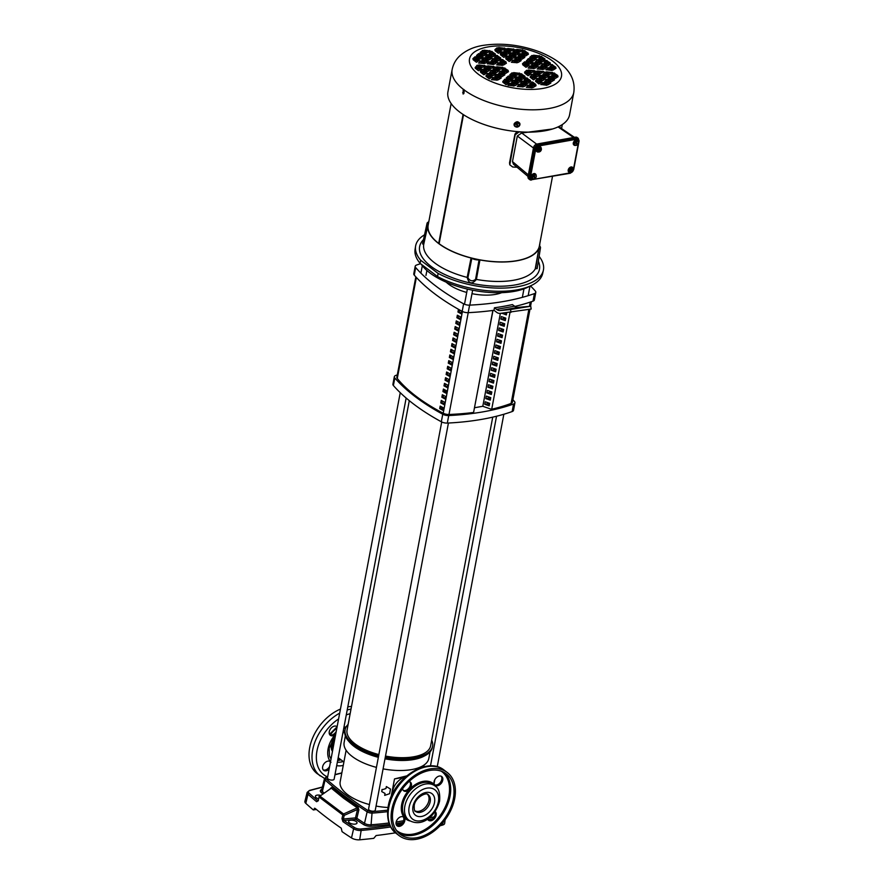 <?xml version="1.0" encoding="UTF-8"?>
<svg xmlns="http://www.w3.org/2000/svg" width="884" height="884" viewBox="0 0 884 884"><rect width="100%" height="100%" fill="white"/><g stroke="black" fill="none" stroke-linecap="round" stroke-linejoin="round"><path stroke-width="1.33" d="M382.153 789.39L381.733 791.578L385.048 793.445L384.684 795.379L389.612 793.688L390.485 789.047L386.352 786.561L385.988 788.495L381.899 789.898M405.391 776.959L404.762 777.102A14.288 9.691 127.1 0 0 392.485 791.412A14.288 9.691 127.1 0 0 392.242 794.385M376.44 767.378A43.095 18.708 -169.3 0 1 352.318 756.549A43.095 18.708 -169.3 0 1 344.13 742.472L345.368 735.93M431.69 740.217A44.509 19.315 -169.3 0 1 432.585 746.184L432.342 747.444A44.509 19.315 -169.3 0 1 425.204 755.566L423.801 756.295A43.095 18.708 -169.3 0 1 413.635 759.533A43.095 18.708 -169.3 0 1 384.982 758.826M430.055 751.93L428.817 758.472A43.095 18.708 -169.3 0 1 411.734 769.566A43.095 18.708 -169.3 0 1 383.092 768.87M378.341 757.334A43.095 18.708 -169.3 0 1 354.208 746.505A43.095 18.708 -169.3 0 1 349.6 742.273L348.561 741.079A44.509 19.315 -169.3 0 1 344.87 730.913L345.114 729.654A44.509 19.315 -169.3 0 1 348.119 724.427M378.462 756.693A44.509 19.315 -169.3 0 1 353.324 745.455A44.509 19.315 -169.3 0 1 348.561 741.079M432.585 746.184A44.509 19.315 -169.3 0 1 414.939 757.654A44.509 19.315 -169.3 0 1 385.347 756.925M425.204 755.566A44.509 19.315 -169.3 0 1 414.695 758.903A44.509 19.315 -169.3 0 1 385.104 758.174M391.115 796.882L394.507 778.926L404.762 777.102M388.021 807.49A39.692 17.227 -169.3 0 1 376.065 806.064M369.424 804.551A39.692 17.227 -169.3 0 1 340.174 781.743L346.119 750.262M394.507 778.926L406.607 775.909M332.738 749.908A14.288 9.691 -52.9 0 1 334.108 742.704M342.848 733.079A14.288 9.691 -52.9 0 1 344.727 732.25M378.706 755.444A44.509 19.315 -169.3 0 1 345.114 729.654M439.702 408.596L440.177 406.087A162.302 70.444 10.7 0 0 443.437 407.833L442.972 410.342A162.302 70.444 -169.3 0 1 439.702 408.596L440.851 408.397A160.888 69.836 10.7 0 0 443.105 409.601M444.519 402.154L444.044 404.662A162.302 70.444 -169.3 0 1 440.773 402.916L441.249 400.408A162.302 70.444 10.7 0 0 444.519 402.154M445.591 396.474L445.116 398.982A162.302 70.444 -169.3 0 1 441.856 397.236L442.32 394.728A162.302 70.444 10.7 0 0 445.591 396.474M446.663 390.794L446.188 393.303A162.302 70.444 -169.3 0 1 442.928 391.557L443.403 389.048A162.302 70.444 10.7 0 0 446.663 390.794M447.735 385.115L447.26 387.623A162.302 70.444 -169.3 0 1 444 385.877L444.475 383.369A162.302 70.444 10.7 0 0 447.735 385.115M448.807 379.435L448.332 381.943A162.302 70.444 -169.3 0 1 445.072 380.197L445.547 377.689A162.302 70.444 10.7 0 0 448.807 379.435M449.879 373.755L449.404 376.264A162.302 70.444 -169.3 0 1 446.144 374.518L446.619 372.009A162.302 70.444 10.7 0 0 449.879 373.755M450.951 368.076L450.475 370.595A162.302 70.444 -169.3 0 1 447.216 368.838L447.691 366.33A162.302 70.444 10.7 0 0 450.951 368.076M452.022 362.396L451.558 364.915A162.302 70.444 -169.3 0 1 448.287 363.158L448.763 360.65A162.302 70.444 10.7 0 0 452.022 362.396M453.105 356.716L452.63 359.236A162.302 70.444 -169.3 0 1 449.359 357.479L449.834 354.97A162.302 70.444 10.7 0 0 453.105 356.716M454.177 351.036L453.702 353.556A162.302 70.444 -169.3 0 1 450.431 351.799L450.906 349.291A162.302 70.444 10.7 0 0 454.177 351.036M455.249 345.357L454.774 347.876A162.302 70.444 -169.3 0 1 451.514 346.119L451.978 343.611A162.302 70.444 10.7 0 0 455.249 345.357M456.321 339.677L455.846 342.196A162.302 70.444 -169.3 0 1 452.586 340.439L453.061 337.931A162.302 70.444 10.7 0 0 456.321 339.677M457.393 333.997L456.918 336.517A162.302 70.444 -169.3 0 1 453.658 334.76L454.133 332.251A162.302 70.444 10.7 0 0 457.393 333.997M458.464 328.318L457.989 330.837A162.302 70.444 -169.3 0 1 454.73 329.08L455.205 326.572A162.302 70.444 10.7 0 0 458.464 328.318M459.536 322.638L459.061 325.157A162.302 70.444 -169.3 0 1 455.801 323.4L456.277 320.892A162.302 70.444 10.7 0 0 459.536 322.638M460.608 316.958L460.133 319.478A162.302 70.444 -169.3 0 1 456.873 317.721L457.348 315.212A162.302 70.444 10.7 0 0 460.608 316.958M461.68 311.279L461.216 313.798A162.302 70.444 -169.3 0 1 457.945 312.041L458.42 309.533A162.302 70.444 10.7 0 0 461.68 311.279M415.834 276.858L396.861 377.269A5.669 2.464 10.7 0 0 397.27 378.485A162.302 70.444 10.7 0 0 443.216 413.237A5.669 2.464 10.7 0 0 448.984 414.474A184.27 79.98 10.7 0 0 473.581 412.463L492.863 310.439M441.182 406.64L440.851 408.397M440.773 402.916L441.923 402.717A160.888 69.836 10.7 0 0 444.177 403.922M442.254 400.96L441.923 402.717M441.856 397.236L443.006 397.038A160.888 69.836 10.7 0 0 445.249 398.242M443.337 395.281L443.006 397.038M442.928 391.557L444.077 391.358A160.888 69.836 10.7 0 0 446.332 392.562M444.409 389.601L444.077 391.358M444 385.877L445.149 385.678A160.888 69.836 10.7 0 0 447.403 386.883M445.481 383.921L445.149 385.678M445.072 380.197L446.221 379.998A160.888 69.836 10.7 0 0 448.475 381.203M446.553 378.242L446.221 379.998M446.144 374.518L447.293 374.319A160.888 69.836 10.7 0 0 449.547 375.523M447.624 372.562L447.293 374.319M447.216 368.838L448.365 368.639A160.888 69.836 10.7 0 0 450.619 369.844M448.696 366.882L448.365 368.639M448.287 363.158L449.437 362.959A160.888 69.836 10.7 0 0 451.691 364.164M449.768 361.202L449.437 362.959M449.359 357.479L450.508 357.28A160.888 69.836 10.7 0 0 452.763 358.484M450.84 355.523L450.508 357.28M450.431 351.799L451.58 351.6A160.888 69.836 10.7 0 0 453.835 352.804M451.923 349.843L451.58 351.6M451.514 346.119L452.663 345.92A160.888 69.836 10.7 0 0 454.917 347.125M452.995 344.163L452.663 345.92M452.586 340.439L453.735 340.241A160.888 69.836 10.7 0 0 455.989 341.445M454.067 338.484L453.735 340.241M453.658 334.76L454.807 334.561A160.888 69.836 10.7 0 0 457.061 335.765M455.138 332.804L454.807 334.561M454.73 329.08L455.879 328.881A160.888 69.836 10.7 0 0 458.133 330.086M456.21 327.124L455.879 328.881M455.801 323.4L456.951 323.201A160.888 69.836 10.7 0 0 459.205 324.406M457.282 321.444L456.951 323.201M456.873 317.721L458.022 317.522A160.888 69.836 10.7 0 0 460.277 318.737M458.354 315.765L458.022 317.522M457.945 312.041L459.094 311.842A160.888 69.836 10.7 0 0 461.349 313.058M459.426 310.085L459.094 311.842M397.303 374.904A192.955 83.748 10.7 0 0 395.712 375.457A5.669 2.464 10.7 0 0 394.341 376.694A5.669 2.464 10.7 0 0 394.817 377.998A192.955 83.748 10.7 0 0 415.303 396.739A192.955 83.748 10.7 0 0 442.751 414.242A5.669 2.464 10.7 0 0 448.729 415.557A192.955 83.748 10.7 0 0 513.56 404.021A5.669 2.464 10.7 0 0 514.93 402.795A5.669 2.464 10.7 0 0 514.455 401.491A192.955 83.748 10.7 0 0 512.886 399.723M394.341 376.694L392.916 384.22A5.669 2.464 10.7 0 0 393.391 385.523A192.955 83.748 10.7 0 0 413.889 404.264A192.955 83.748 10.7 0 0 441.326 421.767A5.669 2.464 10.7 0 0 447.315 423.082A192.955 83.748 10.7 0 0 512.145 411.557A5.669 2.464 10.7 0 0 513.516 410.32L514.93 402.795M530.488 285.886A192.955 83.748 -169.3 0 1 535.328 291.068A5.669 2.464 -169.3 0 1 535.792 292.372A5.669 2.464 -169.3 0 1 534.422 293.599A192.955 83.748 -169.3 0 1 469.603 305.135A5.669 2.464 -169.3 0 1 463.614 303.82A192.955 83.748 -169.3 0 1 436.177 286.317A192.955 83.748 -169.3 0 1 415.679 267.576A5.669 2.464 -169.3 0 1 415.204 266.272A5.669 2.464 -169.3 0 1 416.574 265.034A192.955 83.748 -169.3 0 1 420.519 263.697M510.974 312.328L510.554 309.522L530.754 306.24L531.173 309.046L500.123 313.4A11.337 6.729 -100.1 0 1 496.543 312.229L493.979 310.295A192.955 83.748 -169.3 0 1 468.177 312.66A5.669 2.464 -169.3 0 1 462.188 311.356A192.955 83.748 -169.3 0 1 434.751 293.842A192.955 83.748 -169.3 0 1 414.253 275.101A5.669 2.464 -169.3 0 1 413.778 273.797L415.204 266.272M466.719 292.438A34.023 14.763 -169.3 0 1 448.531 284.118A34.023 14.763 -169.3 0 1 446.232 282.184M512.488 308.627L525.151 307.079L512.488 308.627M444.276 390.297L446.442 391.943M473.581 412.463L492.996 310.428M509.991 312.417L491.681 409.358L482.797 406.275L474.609 407.734M535.792 292.372L534.378 299.897A5.669 2.464 -169.3 0 1 533.008 301.135A192.955 83.748 -169.3 0 1 514.886 306.428M500.355 313.378L482.797 406.275M484.752 404.286L489.195 405.822L489.67 403.314L485.228 401.778L484.752 404.286L488.001 403.701L489.393 404.762M485.824 398.607L490.266 400.143L490.742 397.634L486.299 396.098L485.824 398.607L489.073 398.021L490.465 399.082M486.896 392.927L491.338 394.463L491.813 391.955L487.371 390.419L486.896 392.927L490.145 392.341L491.537 393.402M487.979 387.247L492.41 388.783L492.885 386.275L488.443 384.739L487.979 387.247L491.217 386.662L492.609 387.722M489.051 381.568L493.482 383.103L493.957 380.595L489.526 379.059L489.051 381.568L492.289 380.982L493.692 382.043M490.123 375.888L494.565 377.424L495.029 374.915L490.598 373.379L490.123 375.888L493.36 375.302L494.764 376.363M491.195 370.208L495.637 371.744L496.112 369.236L491.67 367.7L491.195 370.208L494.432 369.634L495.836 370.683M492.266 364.528L496.709 366.064L497.184 363.556L492.742 362.02L492.266 364.528L495.515 363.954L496.907 365.004M493.338 358.849L497.78 360.385L498.256 357.876L493.813 356.34L493.338 358.849L496.587 358.274L497.979 359.324M494.41 353.169L498.852 354.705L499.327 352.197L494.885 350.661L494.41 353.169L497.659 352.594L499.051 353.644M495.482 347.489L499.924 349.025L500.399 346.517L495.957 344.981L495.482 347.489L498.731 346.915L500.123 347.964M496.565 341.81L500.996 343.346L501.471 340.837L497.029 339.301L496.565 341.81L499.803 341.235L501.195 342.285M497.637 336.13L502.068 337.666L502.543 335.158L498.112 333.622L497.637 336.13L500.874 335.555L502.267 336.605M498.709 330.45L503.14 331.986L503.615 329.478L499.184 327.942L498.709 330.45L501.946 329.876L503.35 330.925M499.78 324.771L504.223 326.307L504.687 323.798L500.256 322.262L499.78 324.771L503.018 324.196L504.421 325.246M500.852 319.091L505.294 320.627L505.77 318.118L501.327 316.582L500.852 319.091L504.101 318.516L505.493 319.566M501.957 313.223L506.366 314.947L506.786 312.737M488.167 402.795L488.001 403.701M489.239 397.115L489.073 398.021M490.322 391.435L490.145 392.341M491.393 385.756L491.217 386.662M492.465 380.076L492.289 380.982M493.537 374.396L493.36 375.302M494.609 368.716L494.432 369.634M495.681 363.037L495.515 363.954M496.753 357.357L496.587 358.274M497.825 351.677L497.659 352.594M498.907 345.998L498.731 346.915M499.979 340.318L499.803 341.235M501.051 334.638L500.874 335.555M502.123 328.958L501.946 329.876M503.195 323.279L503.018 324.196M504.267 317.599L504.101 318.516M505.25 312.892L506.565 313.886M493.979 310.295L494.443 307.787A192.955 83.748 10.7 0 0 512.422 304.582L514.554 306.184A11.337 6.729 79.9 0 0 518.123 307.356L500.145 310.56A11.337 6.729 79.9 0 1 496.576 309.389L494.443 307.787M510.554 309.522L500.145 310.56M530.754 306.24L518.123 307.356M501.924 313.411L504.3 312.991M501.703 292.659A34.023 14.763 -169.3 0 1 471.99 293.676M491.703 409.237A184.27 79.98 10.7 0 0 511.107 403.424A5.669 2.464 10.7 0 0 512.411 402.22L529.947 309.422M409.292 400.673L347.058 730.029A42.52 18.453 10.7 0 0 355.136 743.919A42.52 18.453 10.7 0 0 378.86 754.582M385.501 756.074A42.52 18.453 10.7 0 0 430.63 745.82L492.731 417.149M441.039 407.413A6.807 2.95 -169.3 0 1 441.514 406.817M441.713 421.966L368.584 808.982A3.403 1.481 10.7 0 0 369.225 810.098A3.403 1.481 10.7 0 0 372.849 811.192A3.403 1.481 10.7 0 0 375.269 810.241L448.431 423.027M443.116 403.358L444.332 403.137M442.332 407.248L442.873 409.48M443.337 407.778L443.006 409.546M400.242 392.684L327.456 777.887A3.403 1.481 10.7 0 0 328.108 778.992A3.403 1.481 10.7 0 0 331.721 780.097A3.403 1.481 10.7 0 0 334.141 779.147L406.154 398.043M329.102 769.146A5.47 3.713 -52.9 0 1 323.688 770.329A5.47 3.713 -52.9 0 1 322.649 766.737A5.47 3.713 -52.9 0 1 325.842 761.997A5.47 3.713 -52.9 0 1 330.284 761.599A5.47 3.713 -52.9 0 1 330.362 761.654A22.564 15.304 -52.9 0 1 328.097 748.847A22.564 15.304 -52.9 0 1 335.522 734.306L335.721 734.118M323.235 769.887A5.47 3.713 127.1 0 0 329.633 766.384M335.522 734.306A5.47 3.713 -52.9 0 1 330.307 735.3A5.47 3.713 -52.9 0 1 329.268 731.709A5.47 3.713 -52.9 0 1 332.461 726.968A5.47 3.713 -52.9 0 1 336.903 726.571A5.47 3.713 -52.9 0 1 337.113 726.747M329.854 734.858A5.47 3.713 127.1 0 0 336.252 731.355M324.55 778.439L317.223 773.677A39.692 26.918 -52.9 0 1 309.698 747.61A39.692 26.918 -52.9 0 1 340.462 709.079M347.799 706.88A39.692 26.918 -52.9 0 1 351.512 706.471M330.34 762.616A5.47 3.713 127.1 0 0 329.743 761.29M336.959 727.587A5.47 3.713 127.1 0 0 336.362 726.261M330.981 762.395L330.362 761.654M330.428 788.418L332.108 787.235L344.484 797.346L357.998 806.816A1.138 0.74 -57 0 1 357.291 807.832L343.743 798.34L331.323 788.196L319.942 796.119L343.544 813.965A1.138 0.74 123.5 0 0 342.837 814.982L319.157 797.081L318.052 800.771M330.627 788.639L319.942 796.119A1.138 0.796 130.9 0 0 319.157 797.081L318.141 800.396M320.483 795.335A4.276 1.856 10.7 0 0 315.378 796.296A4.276 1.856 10.7 0 0 316.196 797.655A4.276 1.856 10.7 0 0 318.527 798.705M356.219 821.579A4.276 1.856 10.7 0 0 351.622 820.186A4.276 1.856 10.7 0 0 348.616 821.435A4.276 1.856 10.7 0 0 349.434 822.783A4.276 1.856 10.7 0 0 353.932 824.164A4.276 1.856 10.7 0 0 357.026 823.015A4.276 1.856 10.7 0 0 356.219 821.579M390.706 826.96A380.827 165.297 -169.3 0 1 361.147 830.463A6.265 2.718 -169.3 0 1 353.611 828.75L351.501 837.933A392.816 170.502 -169.3 0 1 342.075 831.678L341.235 828.164A392.662 170.435 -169.3 0 1 327.71 818.396A392.662 170.435 -169.3 0 1 315.19 808.462L314.45 808.23M341.964 818.606L342.937 821.634A1.138 0.729 124.6 0 1 343.975 820.496L343.357 818.993L341.964 818.606L342.837 814.982L344.23 815.368L343.544 813.965L357.291 807.832L357.523 809.446L344.23 815.368L343.357 818.993L355.49 817.888L357.523 809.446L358.893 809.821L357.998 806.816M351.501 837.933A6.807 2.95 10.7 0 0 359.689 839.8A381.369 165.529 10.7 0 0 373.766 838.341L376.12 835.535A381.225 165.463 10.7 0 0 395.491 832.827M316.362 809.435L313.367 809.965A392.816 170.502 -169.3 0 1 305.809 803.379A6.807 2.95 -169.3 0 1 304.903 801.39L307.146 792.407A6.265 2.718 -169.3 0 0 307.986 794.241L305.809 803.379M315.19 808.462L313.367 809.965M440.055 825.766A381.369 165.529 10.7 0 0 442.641 825.048A6.807 2.95 10.7 0 0 444.652 823.38L445.116 819.811M318.461 800.175L317.721 800.639A1.138 0.807 -50.1 0 0 316.605 801.722L318.328 800.727M358.893 809.821L356.871 818.264A376.573 163.452 10.7 0 0 364.506 823.336A5.216 2.265 10.7 0 0 370.628 824.794A220.348 95.638 10.7 0 0 388.971 822.982M332.108 787.235A1.138 0.796 -48.6 0 1 331.323 788.196L330.307 788.859M403.303 790.406A5.47 3.713 127.1 0 0 407.977 789.092L408.938 788.075A5.47 3.713 127.1 0 0 410.397 784.959A5.47 3.713 127.1 0 0 409.811 781.799M408.961 781.589A5.47 3.713 -52.9 0 1 410.353 782.119A5.47 3.713 -52.9 0 1 411.392 785.71A5.47 3.713 -52.9 0 1 408.198 790.451A5.47 3.713 -52.9 0 1 403.756 790.849A5.47 3.713 -52.9 0 1 402.64 788.639M396.684 825.435A5.47 3.713 127.1 0 0 403.778 819.987A5.47 3.713 127.1 0 0 403.435 817.192L402.817 816.451M404.773 820.739A5.47 3.713 -52.9 0 1 401.579 825.479A5.47 3.713 -52.9 0 1 397.137 825.877A5.47 3.713 -52.9 0 1 396.098 822.286A5.47 3.713 -52.9 0 1 399.292 817.534A5.47 3.713 -52.9 0 1 403.734 817.148A5.47 3.713 -52.9 0 1 404.773 820.739M432.409 818.816A380.827 165.297 -169.3 0 1 428.088 819.866A5.47 3.713 127.1 0 0 435.149 814.407A5.47 3.713 127.1 0 0 434.906 811.799M435.083 811.545A5.47 3.713 -52.9 0 1 435.105 811.567A5.47 3.713 -52.9 0 1 436.143 815.159A5.47 3.713 -52.9 0 1 432.95 819.899A5.47 3.713 -52.9 0 1 428.508 820.297A5.47 3.713 -52.9 0 1 427.591 819.004M434.674 784.826A5.47 3.713 127.1 0 0 441.768 779.379A5.47 3.713 127.1 0 0 441.182 776.218M442.762 780.13A5.47 3.713 -52.9 0 1 439.569 784.87A5.47 3.713 -52.9 0 1 435.127 785.268A5.47 3.713 -52.9 0 1 434.088 781.677A5.47 3.713 -52.9 0 1 437.282 776.926A5.47 3.713 -52.9 0 1 441.724 776.539A5.47 3.713 -52.9 0 1 442.762 780.13M423.248 809.335A11.293 7.658 127.1 0 0 428.298 802.661M427.58 794.385A10.442 7.083 -52.9 0 1 428.873 800.617A10.442 7.083 -52.9 0 1 428.243 802.816A10.442 7.083 -52.9 0 1 423.381 809.236A10.442 7.083 -52.9 0 1 415.082 810.904M454.719 798.495A39.692 26.918 127.1 0 0 447.193 772.439A39.692 26.918 127.1 0 0 414.939 775.29A39.692 26.918 127.1 0 0 391.789 809.689A39.692 26.918 127.1 0 0 399.314 835.756A39.692 26.918 127.1 0 0 431.569 832.894A39.692 26.918 127.1 0 0 454.719 798.495M393.137 809.457A37.99 25.758 127.1 0 0 400.341 834.397A37.99 25.758 127.1 0 0 431.215 831.667A37.99 25.758 127.1 0 0 453.37 798.738A37.99 25.758 127.1 0 0 446.166 773.798A37.99 25.758 127.1 0 0 415.292 776.528A37.99 25.758 127.1 0 0 393.137 809.457M422.629 243.509L423.69 244.514A57.383 24.907 10.7 0 0 467.161 277.399C468.907 283.919 471.979 284.604 476.41 279.421A57.383 24.907 10.7 0 0 513.77 280.217A57.383 24.907 10.7 0 0 535.207 268.968L538.743 249.277A6.409 2.785 10.7 0 0 540.478 247.785A6.409 2.785 10.7 0 0 539.826 246.227L539.649 245.807A56.819 24.664 10.7 0 0 539.77 243.84M514.112 125.108L514.057 124.003C516.654 120.832 518.61 121.031 519.903 124.6M519.925 123.793A2.984 2.63 -13.8 0 1 514.134 125.208A2.984 2.63 -13.8 0 1 519.925 123.793L519.903 123.694M463.934 89.56L463.536 89.472A61.891 26.863 -169.3 0 1 452.144 69.538L447.934 91.848A61.891 26.863 10.7 0 0 459.691 112.058A61.891 26.863 10.7 0 0 525.472 132.092A61.891 26.863 10.7 0 0 569.572 114.832L573.782 92.522A61.891 26.863 -169.3 0 1 549.251 108.467A61.891 26.863 -169.3 0 1 464.266 90.024L463.857 93.571L463.094 94.024L463.183 90.002L464.266 90.024M463.857 93.571L463.094 94.024M517.007 289.864A64.941 28.189 10.7 0 0 542.688 273.476L543.373 270.305A65.029 28.222 -169.3 0 1 517.67 286.714A65.029 28.222 -169.3 0 1 438.099 273.41L437.569 276.582A64.941 28.189 10.7 0 0 517.007 289.864M539.118 256.371A65.029 28.222 -169.3 0 1 543.373 270.305M421.215 264.217A61.195 26.564 10.7 0 0 429.834 272.891A61.195 26.564 10.7 0 0 529.66 286.25M506.698 55.57L500.499 54.808L503.803 57.383L506.698 55.57M504.919 48.311L498.72 47.548L502.024 50.123L504.919 48.311M501.283 51.482L495.095 50.719L498.388 53.294L501.283 51.482M524.776 57.416L518.588 56.653L521.88 59.228L524.776 57.416M528.411 54.244L522.212 53.482L525.516 56.046L528.411 54.244M522.996 50.145L516.808 49.382L520.101 51.957L522.996 50.145M519.361 53.316L513.173 52.554L516.477 55.128L519.361 53.316M513.958 49.228L507.77 48.465L511.062 51.04L513.958 49.228M510.322 52.399L504.134 51.637L507.427 54.211L510.322 52.399M515.737 56.488L509.538 55.736L512.842 58.3L515.737 56.488M521.14 60.587L514.952 59.825L518.256 62.399L521.14 60.587M512.101 59.67L505.913 58.908L509.206 61.482L512.101 59.67M479.294 60.444L473.106 59.681L476.399 62.256L479.294 60.444M488.333 61.372L482.145 60.609L485.438 63.173L488.333 61.372M490.189 50.929L484.001 50.167L487.294 52.742L490.189 50.929M495.592 55.018L489.404 54.255L492.708 56.83L495.592 55.018M486.554 54.101L480.366 53.338L483.659 55.913L486.554 54.101M482.929 57.272L476.73 56.51L480.034 59.084L482.929 57.272M491.968 58.189L485.769 57.427L489.073 60.001L491.968 58.189M501.007 59.117L494.819 58.355L498.112 60.93L501.007 59.117M497.372 62.289L491.184 61.526L494.488 64.101L497.372 62.289M506.421 63.206L500.222 62.444L503.526 65.018L506.421 63.206M504.852 74.82L498.664 74.057L501.957 76.632L504.852 74.82M492.178 77.074L485.99 76.311L489.294 78.886L492.178 77.074M501.217 77.991L495.029 77.228L498.333 79.803L501.217 77.991M494.034 66.632L487.846 65.869L491.139 68.444L494.034 66.632M484.996 65.714L478.796 64.952L482.1 67.527L484.996 65.714M481.36 68.886L475.172 68.123L478.465 70.698L481.36 68.886M490.399 69.803L484.211 69.051L487.515 71.615L490.399 69.803M486.775 72.985L480.576 72.223L483.879 74.797L486.775 72.985M495.813 73.902L489.626 73.14L492.918 75.715L495.813 73.902M499.438 70.731L493.25 69.969L496.554 72.543L499.438 70.731M503.073 67.549L496.885 66.797L500.178 69.361L503.073 67.549M508.488 71.648L502.289 70.886L505.593 73.46L508.488 71.648M536.102 85.649L529.903 84.886L533.207 87.461L536.102 85.649M530.687 81.56L524.499 80.798L527.792 83.372L530.687 81.56M508.974 82.897L502.786 82.135L506.079 84.709L508.974 82.897M512.609 79.726L506.41 78.963L509.714 81.538L512.609 79.726M518.013 83.814L511.825 83.052L515.129 85.626L518.013 83.814M527.063 84.731L520.864 83.969L524.168 86.544L527.063 84.731M521.648 80.643L515.46 79.88L518.753 82.455L521.648 80.643M516.234 76.543L510.046 75.792L513.35 78.356L516.234 76.543M525.284 77.472L519.085 76.709L522.389 79.284L525.284 77.472M519.869 73.372L513.681 72.61L516.974 75.184L519.869 73.372M543.638 71.67L537.45 70.919L540.743 73.483L543.638 71.67M558.091 76.687L551.892 75.925L555.196 78.499L558.091 76.687M552.677 72.599L546.489 71.836L549.782 74.411L552.677 72.599M536.378 78.024L530.179 77.262L533.483 79.836L536.378 78.024M541.782 82.113L535.593 81.35L538.897 83.925L541.782 82.113M550.831 83.03L544.632 82.267L547.936 84.842L550.831 83.03M545.417 78.941L539.229 78.179L542.522 80.753L545.417 78.941M554.456 79.858L548.268 79.096L551.561 81.671L554.456 79.858M549.052 75.77L542.853 75.007L546.157 77.582L549.052 75.77M540.002 74.853L533.814 74.09L537.118 76.665L540.002 74.853M530.964 73.925L524.776 73.162L528.068 75.737L530.964 73.925M534.599 70.753L528.4 69.991L531.704 72.565L534.599 70.753M539.793 55.968L533.604 55.206L536.897 57.78L539.793 55.968M536.157 59.14L529.969 58.377L533.273 60.952L536.157 59.14M556.025 68.245L549.826 67.482L553.13 70.057L556.025 68.245M546.975 67.328L540.787 66.565L544.091 69.14L546.975 67.328M550.61 64.156L544.422 63.394L547.715 65.969L550.61 64.156M545.196 60.057L539.008 59.294L542.312 61.869L545.196 60.057M541.572 63.239L535.384 62.477L538.676 65.04L541.572 63.239M537.936 66.41L531.748 65.648L535.052 68.223L537.936 66.41M532.533 62.311L526.334 61.549L529.638 64.123L532.533 62.311M528.897 65.482L522.709 64.731L526.002 67.294L528.897 65.482M533.505 178.977A2.984 2.022 -52.9 0 1 533.218 179.043A2.984 2.022 -52.9 0 1 531.925 178.789A2.984 2.022 -52.9 0 1 531.627 175.982A2.984 2.022 -52.9 0 1 534.223 173.772A2.984 2.022 -52.9 0 1 535.516 174.026A2.984 2.022 -52.9 0 1 536.124 175.253L534.157 174.115L536.124 175.253A1.724 1.028 -100.1 0 1 536.29 176.214A1.724 1.028 -100.1 0 1 536.29 176.314M535.384 173.938A2.984 2.022 127.1 0 0 535.251 173.828A2.984 2.022 127.1 0 0 533.958 173.573A2.984 2.022 127.1 0 0 531.361 175.794A2.984 2.022 127.1 0 0 531.66 178.59A2.984 2.022 127.1 0 0 531.792 178.678M575.716 145.352A2.984 2.022 -52.9 0 1 575.429 145.418A2.984 2.022 -52.9 0 1 574.136 145.164A2.984 2.022 -52.9 0 1 573.838 142.357A2.984 2.022 -52.9 0 1 576.423 140.147A2.984 2.022 -52.9 0 1 577.727 140.401A2.984 2.022 -52.9 0 1 578.335 141.628L576.368 140.49L574.777 142.258A1.724 1.16 -19.9 0 0 575.749 142.004L575.108 141.517L575.771 141.031L576.412 141.517A1.724 1.16 -19.9 0 0 576.777 140.788L576.368 140.49M577.595 140.313A2.984 2.022 127.1 0 0 577.462 140.202A2.984 2.022 127.1 0 0 576.169 139.948A2.984 2.022 127.1 0 0 573.572 142.158A2.984 2.022 127.1 0 0 573.871 144.965A2.984 2.022 127.1 0 0 574.003 145.053M541.019 148.18A2.807 2.044 118 0 1 541.03 148.236L538.643 151.938A2.984 2.022 -52.9 0 1 538.323 152.015A2.984 2.022 -52.9 0 1 537.03 151.761A2.984 2.022 -52.9 0 1 536.732 148.965A2.984 2.022 -52.9 0 1 539.328 146.744A2.984 2.022 -52.9 0 1 540.621 146.998A2.984 2.022 -52.9 0 1 541.229 148.225L539.262 147.087L541.229 148.225A1.724 1.028 79.9 0 1 541.395 149.186A1.724 1.028 79.9 0 1 541.395 149.297M540.489 146.91A2.984 2.022 127.1 0 0 540.367 146.799A2.984 2.022 127.1 0 0 539.063 146.545A2.984 2.022 127.1 0 0 536.477 148.766A2.984 2.022 127.1 0 0 536.765 151.562A2.984 2.022 127.1 0 0 536.908 151.65M569.23 171.584A1.724 1.028 -100.1 0 0 569.793 170.689A2.243 1.525 -52.9 0 0 570.125 172.082A2.807 2.044 -62 0 1 570.069 172.093L568.821 171.275L569.263 168.977L571.252 167.507L573.02 168.612A2.807 2.044 118 0 1 573.031 168.667A2.243 1.525 -52.9 0 1 573.396 169.761A2.243 1.525 -52.9 0 1 573.351 170.06A2.243 1.525 -52.9 0 1 572.136 171.938A2.243 1.525 -52.9 0 1 571.484 172.292A2.243 1.525 -52.9 0 1 570.644 172.358A2.984 2.022 -52.9 0 1 570.324 172.446A2.984 2.022 -52.9 0 1 569.02 172.181A2.984 2.022 -52.9 0 1 568.732 169.385A2.984 2.022 -52.9 0 1 571.318 167.164A2.984 2.022 -52.9 0 1 572.622 167.43A2.984 2.022 -52.9 0 1 573.23 168.656A1.724 1.028 79.9 0 1 573.396 169.618A1.724 1.028 79.9 0 1 573.396 169.717M572.489 167.341A2.984 2.022 127.1 0 0 572.357 167.231A2.984 2.022 127.1 0 0 571.064 166.965A2.984 2.022 127.1 0 0 568.467 169.187A2.984 2.022 127.1 0 0 568.766 171.993A2.984 2.022 127.1 0 0 568.898 172.082M451.138 103.55L428.176 225.077A56.565 24.553 10.7 0 0 438.707 243.398L463.503 114.721L439.138 243.708A56.565 24.553 10.7 0 0 499.217 261.863A56.565 24.553 10.7 0 0 539.351 246.083L552.511 176.413M438.707 243.398L463.072 114.445L438.707 243.398M519.273 131.782L515.151 134.854L509.792 164.833L509.538 162.811L514.952 134.125L517.041 131.594M428.784 221.884A6.409 2.785 10.7 0 0 427.06 223.298A6.409 2.785 10.7 0 0 427.701 224.934L427.878 225.354A56.819 24.664 10.7 0 0 471.062 258.006L471.846 258.316A6.409 2.785 10.7 0 0 479.051 259.896L479.924 259.951A56.819 24.664 10.7 0 0 538.323 249.564M509.792 164.833L512.72 167.01A57.924 25.139 10.7 0 0 517.052 167.22M559.826 127.373L560.036 125.915M519.35 131.959A57.924 25.139 10.7 0 0 532.82 132.036M538.743 249.277L535.605 268.681L537.163 268.637L540.478 247.785M479.924 259.951L476.41 279.421A1.724 0.707 10.2 0 0 475.559 279.366L479.051 259.896M471.846 258.316L467.923 277.698C469.868 281.145 472.41 281.698 475.559 279.366M467.923 277.698A1.724 0.707 11.4 0 0 467.161 277.399L471.062 258.006M427.878 225.354L423.69 244.514A1.724 0.74 12.4 0 0 423.524 244.117L427.701 224.934M427.06 223.298L422.541 243.94L423.524 244.117M533.494 147.716L534.61 148.567A3.602 2.442 -52.9 0 1 538.069 144.877L576.677 138.003A3.602 2.442 -52.9 0 1 578.246 138.324L577.13 137.473A3.602 2.442 127.1 0 0 575.561 137.153L536.953 144.026A3.602 2.442 127.1 0 0 533.494 147.716L528.057 176.491L513.46 164.214L512.477 161.595L517.317 135.992L521.704 132.998L552.522 128.987M535.605 268.681A1.724 0.729 9.1 0 0 535.207 268.968L537.251 268.095M438.099 273.41L420.64 260.216A65.029 28.222 -169.3 0 1 415.591 246.161A65.029 28.222 -169.3 0 1 424.541 234.801M528.057 176.491A3.602 2.442 127.1 0 0 528.742 178.855L529.859 179.706A3.602 2.442 -52.9 0 1 529.173 177.341L528.057 176.491M437.569 276.582L420.121 263.388L420.64 260.216M415.591 246.161L415.082 249.365A64.941 28.189 10.7 0 0 420.121 263.388M497.04 47.802L494.852 49.736L501.073 50.443L497.04 47.802L495.128 49.979M506.399 54.399L502.455 51.891L500.267 53.836L506.355 54.642M524.168 50.554L521.98 52.499L528.201 53.206L524.168 50.554L522.256 52.731M524.488 56.233L520.532 53.725L518.344 55.67L524.444 56.477M519.074 52.145L515.129 49.637L512.93 51.581L519.03 52.388M506.09 48.719L503.891 50.653L510.112 51.36L506.09 48.719L504.178 50.896M511.493 52.808L509.306 54.753L515.527 55.46L511.493 52.808L509.582 54.985M520.853 59.405L516.908 56.896L514.709 58.841L520.809 59.648M507.869 55.979L505.67 57.924L511.891 58.631L507.869 55.979L505.957 58.156M511.56 62.289L517.306 62.72L513.273 60.068L511.56 62.289M493.46 64.278L489.504 61.77L487.316 63.714L493.405 64.521M475.051 56.764L472.863 58.709L479.084 59.416L475.051 56.764L473.139 58.941M478.741 63.073L484.498 63.504L480.465 60.852L478.741 63.073M500.72 57.935L496.764 55.427L494.576 57.372L500.675 58.178M491.36 51.338L489.161 53.283L495.394 53.979L491.36 51.338L489.449 53.515M486.266 52.929L483.051 50.487L480.123 52.355L486.222 53.173M491.681 57.018L487.725 54.51L485.537 56.454L491.637 57.261M478.686 53.593L476.498 55.526L482.719 56.233L478.686 53.593L476.774 55.769M488.045 60.189L484.101 57.681L481.902 59.626L488.001 60.432M491.416 60.819L497.173 61.25L493.139 58.598L491.416 60.819M506.123 62.024L502.178 59.515L499.99 61.46L506.079 62.267M496.83 64.908L502.576 65.339L498.543 62.687L496.83 64.908M491.637 79.693L497.383 80.124L493.349 77.483L491.637 79.693M496.985 74.3L494.786 76.245L501.018 76.952L496.985 74.3L495.073 76.488M475.404 67.427L481.15 67.847L477.117 65.206L475.404 67.427M486.167 66.123L483.968 68.068L490.2 68.775L486.167 66.123L484.255 68.3M482.531 69.295L480.344 71.239L486.565 71.947L482.531 69.295L480.62 71.471M486.222 75.604L491.979 76.035L487.946 73.383L486.222 75.604M489.858 72.433L495.604 72.864L491.57 70.212L489.858 72.433M495.206 67.04L493.007 68.985L499.239 69.692L495.206 67.04L493.294 69.217M498.896 73.35L504.642 73.781L500.62 71.129L498.896 73.35M508.201 70.466L504.245 67.957L502.057 69.902L508.145 70.709M526.455 77.869L524.256 79.814L530.477 80.521L526.455 77.869L524.543 80.057M526.51 87.35L532.256 87.781L528.234 85.14L526.51 87.35M535.814 84.466L532.599 82.035L529.671 83.903L535.77 84.709M508.366 76.035L506.178 77.98L512.4 78.687L508.366 76.035L506.455 78.212M503.018 81.427L508.764 81.858L504.742 79.206L503.018 81.427M510.145 83.295L507.957 85.24L514.179 85.947L510.145 83.295L508.234 85.483M513.781 80.124L511.582 82.068L517.814 82.776L513.781 80.124L511.869 82.311M517.471 86.433L523.217 86.864L519.184 84.223L517.471 86.433M522.82 81.041L520.632 82.985L526.853 83.693L522.82 81.041L520.908 83.229M521.361 79.461L517.405 76.952L515.217 78.897L521.317 79.704M512.002 72.864L509.803 74.808L516.035 75.516L512.002 72.864L510.09 75.041M524.986 76.289L521.041 73.781L518.853 75.726L524.941 76.532M557.804 75.505L553.848 72.996L551.66 74.941L557.76 75.748M543.085 74.3L548.842 74.731L544.809 72.079L543.085 74.3M546.909 85.03L543.693 82.588L540.765 84.455L546.865 85.273M535.826 80.643L541.583 81.074L537.549 78.422L535.826 80.643M544.864 81.56L550.621 81.991L546.588 79.35L544.864 81.56M554.169 78.676L550.224 76.168L548.025 78.112L554.124 78.919M545.13 77.759L541.174 75.25L538.986 77.195L545.085 78.002M530.411 76.554L536.168 76.985L532.135 74.333L530.411 76.554M539.715 73.67L535.77 71.162L533.571 73.107L539.671 73.913M526.731 70.245L524.532 72.19L530.754 72.897L526.731 70.245L524.82 72.422M526.566 60.852L532.323 61.283L528.289 58.631L526.566 60.852M544.909 58.885L540.964 56.377L538.765 58.322L544.864 59.129M531.925 55.46L529.726 57.394L535.958 58.101L531.925 55.46L530.013 57.637M537.395 69.029L543.141 69.46L539.107 66.808L537.395 69.029M552.102 70.234L548.887 67.803L545.958 69.67L552.058 70.477M550.058 66.775L555.815 67.206L551.782 64.554L550.058 66.775M541.019 65.858L546.776 66.289L542.743 63.637L541.019 65.858M550.323 62.974L546.378 60.466L544.179 62.41L550.279 63.217M535.616 61.77L541.362 62.2L537.328 59.548L535.616 61.77M533.704 62.72L531.505 64.665L537.737 65.372L533.704 62.72L531.792 64.897M528.345 68.112L534.102 68.543L530.068 65.891L528.345 68.112M524.654 61.803L522.466 63.747L528.687 64.455L524.654 61.803L522.742 63.979M515.052 123.13L514.687 125.738L515.052 123.13L517.46 122.202L519.449 123.572L519.372 125.307A2.243 1.989 -13.8 0 1 518.333 126.732A1.724 0.796 -22.9 0 0 519.096 126.191L519.372 125.307A2.243 1.989 -13.8 0 0 518.599 123.473L519.527 123.893M506.333 55.891L501.095 55.338M500.366 50.532L496.93 48.41M504.554 48.631L499.316 48.079M500.919 51.802L495.681 51.25M505.781 54.62L502.344 52.499L500.543 54.068M524.411 57.725L519.173 57.173M528.046 54.554L522.809 54.001M527.494 53.283L524.057 51.161M522.632 50.465L517.394 49.913M523.858 56.454L520.422 54.333L518.621 55.902M518.455 52.366L515.748 50.322L513.217 51.813M519.007 53.637L513.77 53.084M513.593 49.548L508.355 48.996M509.405 51.449L505.968 49.327M509.957 52.72L504.72 52.167M514.819 55.537L511.383 53.416M515.372 56.808L510.134 56.256M520.234 59.626L517.527 57.582L514.996 59.073M511.184 58.709L507.748 56.587M520.787 60.897L515.549 60.344M511.737 59.979L506.499 59.427M516.599 62.797L513.162 60.676L511.361 62.256M492.83 64.499L489.393 62.377L487.592 63.946M478.929 60.764L473.691 60.211M478.377 59.493L474.94 57.372M483.791 63.582L480.355 61.46L478.553 63.029M487.968 61.681L482.73 61.129M500.09 58.156L496.653 56.035L494.852 57.604M494.686 54.068L491.239 51.946M489.824 51.25L484.587 50.697M485.636 53.151L482.94 51.106L480.41 52.598M495.239 55.338L490.001 54.786M486.189 54.421L480.951 53.869M491.051 57.239L487.614 55.117L485.813 56.686M482.012 56.322L478.576 54.2M482.565 57.593L477.327 57.04M487.416 60.41L484.719 58.366L482.189 59.858M491.603 58.51L486.366 57.957M496.465 61.328L493.758 59.283L491.228 60.775M500.642 59.427L495.405 58.874M497.018 62.598L491.78 62.046M505.504 62.245L502.068 60.123L500.267 61.692M501.869 65.427L499.162 63.372L496.631 64.875M506.057 63.515L500.819 62.974M504.488 75.129L499.25 74.588M496.675 80.212L493.968 78.157L491.438 79.659M491.813 77.383L486.587 76.842M500.863 78.311L495.626 77.759M500.311 77.041L496.863 74.919M493.67 66.952L488.432 66.399M484.631 66.035L479.393 65.482M480.443 67.935L477.006 65.814L475.205 67.383M480.995 69.206L475.758 68.654M489.493 68.853L486.045 66.731M485.857 72.024L482.421 69.902M490.034 70.123L484.808 69.571M486.41 73.295L481.172 72.742M491.272 76.112L487.824 73.991L486.034 75.571M495.449 74.212L490.211 73.659M494.896 72.941L491.46 70.819L489.659 72.389M499.084 71.04L493.847 70.488M498.532 69.77L495.084 67.648M503.935 73.858L500.499 71.737L498.698 73.317M502.709 67.869L497.471 67.317M508.123 71.958L502.886 71.405M507.571 70.687L504.134 68.565L502.333 70.134M529.77 80.599L526.334 78.488M535.737 85.969L530.499 85.416M531.549 87.87L528.853 85.825L526.323 87.317M535.185 84.698L531.748 82.577L529.947 84.146M530.323 81.88L525.085 81.328M511.692 78.764L508.256 76.643M508.057 81.936L504.62 79.814L502.83 81.383M508.609 83.206L503.372 82.654M513.471 86.035L510.035 83.914M512.245 80.035L507.007 79.483M517.659 84.124L512.422 83.582M517.107 82.853L513.659 80.731M522.51 86.952L519.803 84.897L517.273 86.4M526.698 85.052L521.461 84.499M526.146 83.781L522.709 81.66M521.284 80.952L516.046 80.4M520.731 79.682L517.295 77.56L515.494 79.129M515.88 76.864L510.643 76.311M524.919 77.781L519.682 77.228M515.328 75.593L511.88 73.471M524.367 76.51L520.93 74.389L519.129 75.958M519.505 73.692L514.267 73.14M543.273 71.991L538.036 71.438M557.174 75.726L553.738 73.604L551.936 75.184M557.727 76.996L552.489 76.455M552.312 72.908L547.074 72.355M548.135 74.808L544.699 72.687L542.898 74.256M536.013 78.333L530.776 77.781M541.428 82.433L536.19 81.88M546.279 85.251L542.842 83.129L541.041 84.698M550.467 83.35L545.229 82.798M540.875 81.162L538.168 79.107L535.638 80.61M549.914 82.079L547.207 80.024L544.677 81.527M545.052 79.251L539.815 78.709M554.091 80.179L548.853 79.626M553.539 78.908L550.842 76.853L548.312 78.356M548.688 76.079L543.45 75.527M544.5 77.98L541.063 75.858L539.262 77.438M539.649 75.162L534.411 74.61M535.461 77.063L532.024 74.941L530.223 76.51M539.096 73.891L536.389 71.847L533.859 73.339M530.599 74.245L525.361 73.692M534.234 71.074L528.997 70.521M530.046 72.974L526.61 70.853M531.615 61.361L528.179 59.239L526.378 60.808M539.428 56.289L534.19 55.736M544.29 59.106L541.583 57.062L539.052 58.554M535.251 58.189L531.803 56.068M535.792 59.46L530.566 58.908M542.433 69.538L539.726 67.493L537.196 68.996M551.472 70.466L548.765 68.411L546.235 69.913M555.66 68.565L550.423 68.013M555.108 67.294L552.401 65.239L549.87 66.742M546.621 67.637L541.384 67.085M550.246 64.466L545.008 63.913M546.069 66.366L543.362 64.322L540.831 65.814M549.693 63.195L546.257 61.073L544.456 62.642M544.842 60.377L539.605 59.825M540.654 62.278L537.218 60.156L535.417 61.725M541.207 63.549L535.969 62.996M537.03 65.449L533.582 63.328M537.571 66.72L532.345 66.167M532.168 62.631L526.93 62.079M533.395 68.621L529.958 66.499L528.157 68.068M527.98 64.532L524.543 62.41M528.533 65.803L523.295 65.25M515.129 123.44A1.724 0.796 -22.9 0 0 515.991 123.373L516.797 123.075A1.724 0.796 -22.9 0 0 517.538 122.522L517.46 122.202M516.621 127.108A2.84 2.84 0 0 0 516.797 127.13A1.724 0.796 -22.9 0 1 516.676 127.108L514.687 125.738M516.797 127.13A1.724 0.796 -22.9 0 0 517.538 127.042L518.146 126.268M517.538 122.522L518.599 123.473A2.243 1.989 -13.8 0 0 516.82 123.13L518.344 126.732M516.013 123.44L517.527 127.042A2.243 1.989 -13.8 0 1 516.013 123.44L515.991 123.373M517.416 126.545L515.869 122.876M534.566 174.424A1.724 1.16 160.1 0 1 534.201 175.142L533.56 174.656L532.897 175.142L533.538 175.629A1.724 1.16 160.1 0 1 532.566 175.883A1.724 1.028 79.9 0 1 532.687 177.297A1.724 1.028 79.9 0 1 532.124 178.181L532.157 175.573L534.157 174.115M574.777 142.258A1.724 1.028 79.9 0 1 574.898 143.661A1.724 1.028 79.9 0 1 574.335 144.556L574.368 141.948M537.24 151.153L538.069 151.661A2.807 2.044 -62 0 0 538.124 151.65A2.243 1.525 -52.9 0 1 537.792 150.269A1.724 1.028 -100.1 0 1 537.24 151.153L537.262 148.545L539.262 147.087M534.201 175.142A2.807 0.829 53.7 0 1 534.245 175.198A2.243 1.525 -52.9 0 1 535.682 175.098A2.243 1.525 -52.9 0 1 536.29 176.369A2.243 1.525 -52.9 0 1 536.256 176.656A2.243 1.525 -52.9 0 1 535.361 178.27A2.807 0.829 53.7 0 1 535.339 178.27L534.411 177.993M533.991 178.977A1.724 1.16 160.1 0 1 533.693 179.01L532.124 178.181M576.202 145.352A1.724 1.16 -19.9 0 1 575.904 145.385L574.335 144.556M576.622 144.357L577.55 144.644A2.807 0.829 53.7 0 0 577.572 144.644L576.456 141.573A2.243 1.525 -52.9 0 1 577.893 141.473L578.335 141.628A1.724 1.028 -100.1 0 1 578.501 142.589A1.724 1.028 -100.1 0 1 578.501 142.689M576.777 140.788L577.893 141.473A2.243 1.525 -52.9 0 1 578.501 142.744A2.243 1.525 -52.9 0 1 578.467 143.031A2.243 1.525 -52.9 0 1 577.572 144.644M539.671 147.396A1.724 1.16 160.1 0 1 539.008 148.379A1.724 1.16 160.1 0 1 537.671 148.855L537.262 148.545M538.124 151.65L540.511 147.959A2.243 1.525 -52.9 0 0 539.008 148.379A2.243 1.525 -52.9 0 0 537.792 150.269A1.724 1.028 -100.1 0 0 537.671 148.855M538.157 151.617L538.798 151.982A1.724 1.16 -19.9 0 0 539.107 151.949M571.097 172.38A1.724 1.16 -19.9 0 1 570.799 172.413L570.147 172.037M573.02 168.612L571.252 167.507M571.661 167.816A1.724 1.16 160.1 0 1 571.009 168.811A1.724 1.16 160.1 0 1 569.672 169.286L569.263 168.977M570.125 172.082L572.512 168.391A2.243 1.525 -52.9 0 0 571.009 168.811A2.243 1.525 -52.9 0 0 569.793 170.689A1.724 1.028 -100.1 0 0 569.672 169.286M533.582 175.684L534.687 178.756A2.243 1.525 -52.9 0 1 534.378 178.888A2.243 1.525 -52.9 0 1 533.251 178.855A2.243 1.525 -52.9 0 1 532.687 177.297A2.243 1.525 -52.9 0 1 533.582 175.684A2.807 0.829 -126.3 0 0 533.538 175.629M533.56 174.656L534.698 177.783M534.245 175.198L535.361 178.27M575.793 142.059L576.898 145.131A2.243 1.525 -52.9 0 1 576.589 145.263A2.243 1.525 -52.9 0 1 575.462 145.23A2.243 1.525 -52.9 0 1 574.898 143.661A2.243 1.525 -52.9 0 1 575.793 142.059A2.807 0.829 -126.3 0 0 575.749 142.004M576.898 144.158L575.771 141.031M541.03 148.236A2.243 1.525 -52.9 0 1 541.395 149.341A2.243 1.525 -52.9 0 1 541.362 149.628A2.243 1.525 -52.9 0 1 540.146 151.518A2.243 1.525 -52.9 0 1 539.483 151.86A2.243 1.525 -52.9 0 1 538.643 151.938A2.807 2.044 118 0 1 538.588 151.949M573.031 168.667L570.644 172.358A2.807 2.044 118 0 1 570.589 172.369M416.364 277.432L397.27 378.485M443.216 413.237L462.431 311.477M448.984 414.474L468.222 312.66M442.751 414.242L441.326 421.767M462.188 311.356L463.614 303.82M513.56 404.021L512.145 411.557M448.729 415.557L447.315 423.082M394.817 377.998L393.391 385.523M414.253 275.101L415.679 267.576M468.177 312.66L469.603 305.135M533.008 301.135L534.422 293.599M496.576 309.389L514.554 306.184M511.107 403.424L528.82 309.654M529.472 306.24L530.256 302.085M320.218 775.931A39.692 26.918 -52.9 0 1 312.693 749.875A39.692 26.918 -52.9 0 1 339.688 713.145M347.213 709.996A39.692 26.918 -52.9 0 1 351.014 709.101M327.235 776.793A36.575 24.796 -52.9 0 1 316.991 750.814A36.575 24.796 -52.9 0 1 338.594 718.935M346.274 714.935A36.575 24.796 -52.9 0 1 350.141 713.708M343.854 727.742A22.564 15.304 -52.9 0 1 346.296 726.648M340.992 759.798A19.846 13.459 -52.9 0 1 337.666 760.494M343.213 761.489A19.846 13.459 -52.9 0 1 337.345 762.174M339.81 758.914A18.995 12.884 -52.9 0 1 337.887 759.301M331.18 758.185A18.995 12.884 -52.9 0 1 330.075 757.444M332.716 749.356A12.144 8.243 -52.9 0 1 332.528 744.483A12.144 8.243 -52.9 0 1 334.826 738.891M332.472 751.345A12.995 8.818 -52.9 0 1 331.356 744.229A12.995 8.818 -52.9 0 1 335.334 736.206M342.992 732.306A12.144 8.243 -52.9 0 1 344.749 731.941M330.262 734.991A21.547 14.608 -52.9 0 1 336.848 728.195M343.235 731.013A12.995 8.818 -52.9 0 1 344.904 730.759M343.257 765.411A22.564 15.304 -52.9 0 1 336.705 765.61M389.501 824.429A221.486 96.135 -169.3 0 1 370.948 826.264A6.354 2.751 -169.3 0 1 363.49 824.496A377.7 163.938 -169.3 0 1 355.843 819.413L343.975 820.496A391.137 169.772 10.7 0 0 354.617 827.59A1.138 0.696 122.8 0 0 353.611 828.75A392.275 170.269 -169.3 0 1 342.937 821.634M354.617 827.59A5.138 2.232 10.7 0 0 360.794 828.993A379.7 164.811 10.7 0 0 389.988 825.546M396.22 824.584A379.7 164.811 10.7 0 0 401.844 823.656M428.817 818.12A379.7 164.811 10.7 0 0 434.199 816.783M432.906 814.319A6.354 2.751 -169.3 0 1 432.132 815.159M402.806 822.396A221.486 96.135 -169.3 0 1 396.01 823.512M315.875 809.037L313.488 809.468M316.605 801.722A392.275 170.269 -169.3 0 1 307.986 794.241A1.138 0.829 -48 0 1 309.124 793.18A391.137 169.772 10.7 0 0 317.721 800.639L318.107 800.528M360.794 828.993A1.138 0.564 84.8 0 1 361.147 830.463L359.689 839.8M443.017 822.485L442.641 825.048M322.34 787.246A379.7 164.811 10.7 0 0 309.93 790.528A5.138 2.232 10.7 0 0 309.124 793.18M322.671 793.821A377.7 163.938 -169.3 0 1 321.235 792.539A6.354 2.751 -169.3 0 1 321.798 789.39M387.568 811.667A219.674 95.35 -169.3 0 1 372.484 813.081A4.542 1.967 -169.3 0 1 367.147 811.821A375.888 163.153 -169.3 0 1 325.091 780.008A4.542 1.967 -169.3 0 1 324.472 778.671L321.666 789.942A5.216 2.265 10.7 0 0 322.362 791.478A376.573 163.452 10.7 0 0 323.975 792.904M327.644 776.903A218.547 94.853 10.7 0 0 326.671 777.213A3.414 1.481 10.7 0 0 326.229 778.948A1.138 0.829 -48.2 0 0 325.091 780.008L322.362 791.478A1.138 0.829 131.8 0 1 321.235 792.539M326.229 778.948A374.761 162.667 10.7 0 0 368.164 810.661A1.138 0.696 -57 0 0 367.147 811.821L364.506 823.336A1.138 0.696 -57 0 1 363.49 824.496M368.164 810.661A3.414 1.481 10.7 0 0 372.164 811.611L370.948 826.264M396.165 821.965A220.348 95.638 10.7 0 0 403.59 820.717M372.164 811.611A218.547 94.853 10.7 0 0 387.678 810.142M341.81 773.08A218.547 94.853 10.7 0 0 334.97 774.793M319.301 796.517L318.98 796.749A1.138 1.138 0 0 1 319.433 796.064M356.871 818.264L355.49 817.888A1.138 0.564 84.8 0 0 355.843 819.413A1.138 0.729 -55.7 0 0 356.871 818.264M307.146 792.407L309.433 790.44A1.138 0.773 74.1 0 1 309.93 790.528M326.671 777.213A1.138 0.796 -107.5 0 0 326.141 777.135L324.472 778.671M396.319 833.49C391.612 830.43 385.7 821.722 388.209 806.407C392.286 779.39 426.751 755.676 444.199 770.174A39.692 26.918 127.1 0 0 411.944 773.036A39.692 26.918 127.1 0 0 388.805 807.435A39.692 26.918 127.1 0 0 396.319 833.49L399.314 835.756M415.624 811.424A10.442 7.083 127.1 0 0 424.11 810.672A10.442 7.083 127.1 0 0 430.21 801.622A10.442 7.083 127.1 0 0 428.221 794.76C426.961 791.633 415.126 797.224 414.231 805.578C414.11 809.689 414.574 811.634 415.624 811.424M434.508 802.561A13.569 9.205 127.1 0 0 426.022 792.462A13.569 9.205 127.1 0 0 412.994 806.385A13.569 9.205 127.1 0 0 421.48 816.484A13.569 9.205 127.1 0 0 434.508 802.561M434.917 785.909A21.547 14.608 127.1 0 0 417.414 787.456A21.547 14.608 127.1 0 0 404.85 806.131A21.547 14.608 127.1 0 0 408.927 820.275C423.37 828.43 436.442 813.932 439.591 801.07C440.243 793.058 438.685 788.009 434.917 785.909L432.928 784.395A21.547 14.608 127.1 0 0 415.414 785.953A21.547 14.608 127.1 0 0 402.85 804.617A21.547 14.608 127.1 0 0 406.938 818.772L408.927 820.275M438.365 801.876A18.431 12.498 127.1 0 0 426.839 788.163A18.431 12.498 127.1 0 0 409.148 807.07A18.431 12.498 127.1 0 0 420.673 820.783A18.431 12.498 127.1 0 0 438.365 801.876M435.812 786.649A22.398 15.183 127.1 0 0 417.281 783.445A22.398 15.183 127.1 0 0 401.679 804.363A22.398 15.183 127.1 0 0 409.889 820.927M398.75 833.037A37.99 25.758 127.1 0 0 429.083 828.319A37.99 25.758 127.1 0 0 450.044 796.23A37.99 25.758 127.1 0 0 444.431 772.638M396.507 830.408A37.139 25.183 127.1 0 0 426.828 828.407A37.139 25.183 127.1 0 0 448.873 795.965A37.139 25.183 127.1 0 0 441.293 771.191M538.345 261.222A60.985 26.465 -169.3 0 1 515.295 284.924A60.985 26.465 -169.3 0 1 443.083 273.675A60.985 26.465 -169.3 0 1 423.48 239.663M488.056 46.918A46.808 20.321 -169.3 0 1 552.599 61.062A46.808 20.321 -169.3 0 1 542.931 88.411A46.808 20.321 -169.3 0 1 478.388 74.267A46.808 20.321 -169.3 0 1 488.056 46.918M509.736 163.54L509.538 162.811M514.952 134.125L515.151 134.854M558.036 126.909L573.583 137.506M521.704 132.998L536.632 144.103M517.317 135.992L533.439 147.993M512.477 161.595L528.356 174.899M462.675 92.687L464.078 92.433M464.177 89.825L463.183 90.002M572.512 171.618A2.74 1.856 -52.9 0 1 570.688 172.767L532.08 179.64A2.74 1.856 -52.9 0 1 530.367 177.607L529.173 177.341L534.61 148.567L535.803 148.832A2.74 1.856 -52.9 0 1 538.433 146.026L536.953 144.026M538.433 146.026L577.042 139.153L575.561 137.153M531.428 180.016A3.602 2.442 -52.9 0 1 529.859 179.706L531.428 180.016M577.042 139.153A2.74 1.856 -52.9 0 1 578.755 141.186L578.932 140.689M578.755 141.186L578.501 142.534M578.313 143.54L573.396 169.562M570.688 172.767L570.036 173.153M532.08 179.64L570.335 173.242L573.661 169.739L579.097 140.965L578.246 138.324M530.367 177.607L535.803 148.832M506.256 55.239L506.134 55.847M497.78 47.869L497.659 48.487M504.477 47.979L504.355 48.587M500.841 51.15L500.731 51.758M503.184 51.968L503.073 52.576M502.344 52.499L502.455 51.891M524.334 57.084L524.223 57.692M527.969 53.902L527.847 54.521M524.897 50.631L524.787 51.239M522.554 49.813L522.444 50.421M521.273 53.802L521.151 54.41M520.422 54.333L520.532 53.725M515.858 49.714L515.748 50.322M515.007 50.244L515.129 49.637M518.93 52.985L518.809 53.604M513.516 48.896L513.405 49.504M506.819 48.797L506.709 49.405M509.88 52.068L509.77 52.675M512.234 52.885L512.112 53.493M515.295 56.156L515.184 56.775M517.637 56.974L517.527 57.582M516.786 57.504L516.908 56.896M508.598 56.057L508.488 56.664M520.709 60.256L520.588 60.863M511.659 59.339L511.549 59.946M513.273 60.068L513.162 60.676M514.013 60.145L513.891 60.753M490.244 61.847L490.123 62.455M489.393 62.377L489.504 61.77M478.852 60.112L478.741 60.731M475.791 56.841L475.669 57.449M480.465 60.852L480.355 61.46M481.194 60.93L481.084 61.537M487.891 61.029L487.78 61.648M497.504 55.504L497.383 56.112M496.653 56.035L496.764 55.427M492.09 51.416L491.979 52.023M489.747 50.598L489.637 51.206M483.051 50.487L482.94 51.106M482.2 51.029L482.321 50.421M495.162 54.686L495.04 55.294M486.112 53.769L486.001 54.377M488.465 54.587L488.344 55.195M487.614 55.117L487.725 54.51M479.415 53.67L479.305 54.278M482.487 56.941L482.366 57.548M484.83 57.758L484.719 58.366M483.979 58.289L484.101 57.681M491.526 57.858L491.416 58.477M493.139 58.598L493.018 59.206M493.869 58.675L493.758 59.283M500.565 58.786L500.454 59.394M496.941 61.957L496.819 62.565M502.908 59.593L502.797 60.2M502.068 60.123L502.178 59.515M498.543 62.687L498.432 63.305M499.283 62.764L499.162 63.372M505.979 62.874L505.858 63.482M504.41 74.488L504.3 75.096M493.349 77.483L493.239 78.09M494.09 77.549L493.968 78.157M491.747 76.742L491.626 77.35M500.786 77.659L500.664 78.267M497.714 74.378L497.604 74.985M493.592 66.3L493.482 66.908M484.554 65.383L484.443 65.991M477.117 65.206L477.006 65.814M477.857 65.283L477.736 65.891M480.918 68.554L480.808 69.162M486.896 66.201L486.786 66.808M483.261 69.372L483.15 69.98M489.968 69.471L489.846 70.09M486.333 72.654L486.222 73.261M487.946 73.383L487.824 73.991M488.675 73.46L488.565 74.068M495.372 73.571L495.261 74.179M491.57 70.212L491.46 70.819M492.311 70.289L492.189 70.897M499.007 70.4L498.885 71.007M495.935 67.118L495.825 67.725M500.62 71.129L500.499 71.737M501.35 71.206L501.228 71.814M502.631 67.217L502.521 67.836M508.046 71.317L507.935 71.924M504.974 68.035L504.863 68.643M504.134 68.565L504.245 67.957M527.184 77.947L527.074 78.554M535.66 85.317L535.549 85.925M528.234 85.14L528.113 85.748M528.963 85.207L528.853 85.825M532.599 82.035L532.477 82.654M531.748 82.577L531.859 81.969M530.245 81.229L530.135 81.836M509.107 76.112L508.985 76.72M504.742 79.206L504.62 79.814M505.471 79.284L505.35 79.891M508.532 82.566L508.422 83.173M510.886 83.372L510.764 83.98M512.168 79.394L512.057 80.002M517.582 83.483L517.46 84.09M514.51 80.201L514.4 80.809M519.184 84.223L519.074 84.831M519.925 84.289L519.803 84.897M526.621 84.4L526.499 85.008M523.549 81.118L523.438 81.726M521.206 80.311L521.096 80.919M518.146 77.03L518.024 77.637M517.295 77.56L517.405 76.952M515.803 76.212L515.681 76.831M524.842 77.14L524.72 77.748M512.731 72.941L512.621 73.549M521.77 73.858L521.659 74.466M520.93 74.389L521.041 73.781M519.427 73.04L519.317 73.659M543.196 71.339L543.085 71.958M554.588 73.074L554.467 73.681M553.738 73.604L553.848 72.996M557.649 76.355L557.539 76.963M552.235 72.267L552.124 72.875M544.809 72.079L544.699 72.687M545.538 72.156L545.428 72.764M535.936 77.693L535.826 78.3M541.351 81.781L541.229 82.389M543.693 82.588L543.572 83.206M542.842 83.129L542.953 82.521M550.389 82.698L550.268 83.306M537.549 78.422L537.428 79.041M538.279 78.499L538.168 79.107M546.588 79.35L546.478 79.958M547.318 79.416L547.207 80.024M544.975 78.61L544.864 79.217M554.014 79.527L553.903 80.135M550.953 76.245L550.842 76.853M550.102 76.786L550.224 76.168M548.61 75.438L548.489 76.046M541.914 75.328L541.793 75.936M541.063 75.858L541.174 75.25M539.572 74.521L539.45 75.129M532.135 74.333L532.024 74.941M532.875 74.411L532.754 75.018M536.5 71.239L536.389 71.847M535.649 71.77L535.77 71.162M530.522 73.593L530.411 74.212M534.157 70.422L534.047 71.029M527.461 70.322L527.339 70.93M528.289 58.631L528.179 59.239M529.019 58.709L528.908 59.316M539.351 55.637L539.24 56.244M541.693 56.454L541.583 57.062M540.842 56.985L540.964 56.377M532.654 55.537L532.544 56.145M535.726 58.808L535.605 59.416M539.107 66.808L538.997 67.427M539.848 66.886L539.726 67.493M548.887 67.803L548.765 68.411M548.036 68.344L548.146 67.736M555.583 67.913L555.472 68.521M551.782 64.554L551.671 65.173M552.511 64.631L552.401 65.239M546.544 66.996L546.423 67.604M550.168 63.825L550.058 64.433M542.743 63.637L542.621 64.245M543.472 63.714L543.362 64.322M547.108 60.543L546.986 61.151M546.257 61.073L546.378 60.466M544.765 59.725L544.643 60.344M537.328 59.548L537.218 60.156M538.069 59.626L537.947 60.234M541.13 62.897L541.019 63.515M534.433 62.797L534.323 63.405M537.505 66.079L537.384 66.687M532.091 61.979L531.98 62.598M530.068 65.891L529.958 66.499M530.798 65.969L530.687 66.576M525.394 61.88L525.273 62.488M528.455 65.151L528.345 65.77M424.121 764.991L423.779 766.826M338.196 757.687L343.909 762.008M530.555 306.196L531.406 301.687M496.543 416.231L430.464 765.942M503.847 414.242L437.237 766.771M434.784 779.732L434.077 783.5M345.6 728.018L343.644 728.891M335.467 735.466L329.168 748.14L329.423 755.853L331.036 758.936M336.826 727.101L329.511 734.317M309.433 790.44L322.395 787.014M341.854 772.87L335.003 774.561M327.688 776.649L326.141 777.135M444.199 770.174L447.193 772.439M452.144 69.538C453.271 64.167 455.779 59.637 459.669 55.968C465.868 50.399 473.603 46.885 482.885 45.416C501.637 42.576 520.787 44.819 540.334 52.156C564.964 62.432 576.114 75.88 573.782 92.522M561.561 128.556L562.312 124.556M558.688 126.6L574.467 137.351M533.682 179.032A2.84 2.84 0 0 0 534.378 178.888M575.893 145.407A2.84 2.84 0 0 0 576.589 145.263M538.787 152.004A2.84 2.84 0 0 0 539.483 151.86M570.777 172.435A2.84 2.84 0 0 0 571.484 172.292M528.168 295.687L529.98 286.107M522.466 296.759L523.969 288.847M420.906 273.145L422.309 265.719M425.966 275.443L426.906 270.504M464.498 304.24L467.36 289.079M469.824 305.124L472.642 290.217"/></g></svg>
